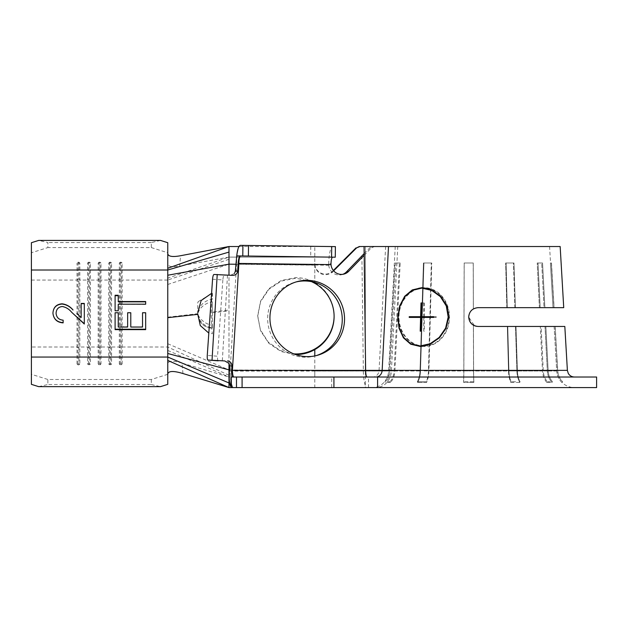 <?xml version="1.0" encoding="UTF-8"?>
<svg xmlns="http://www.w3.org/2000/svg" width="628" height="628" viewBox="0 0 628 628"><rect width="100%" height="100%" fill="white"/><g stroke="black" fill="none" stroke-linecap="round" stroke-linejoin="round"><path stroke-width="0.47" stroke-dasharray="3.14 2.35" d="M77.008 363.965L77.008 280.049L77.951 279.162L78.892 279.162L78.892 364.86L79.835 363.965L77.008 363.965L77.951 364.86L78.892 364.86M167.762 384.352L167.762 280.049L122.154 280.049L122.154 363.965L119.328 363.965L119.328 280.049L111.572 280.049L111.572 363.965L108.754 363.965L108.754 280.049L100.99 280.049L100.99 363.965L98.172 363.965L98.172 280.049L90.408 280.049L90.408 363.965L87.59 363.965L87.59 280.049L79.835 280.049L79.835 263.093L77.008 263.093L77.951 262.206L78.892 262.206L78.892 279.162L79.835 280.049L79.835 363.965M167.762 374.312L151.309 379.485L47.861 379.485L31.4 374.312L31.4 252.746L47.861 247.573L47.861 242.549L38.693 240.414M87.59 263.093L88.532 262.206L89.474 262.206L89.474 279.162L90.408 280.049L90.408 263.093L87.59 263.093L87.59 280.049L88.532 279.162L89.474 279.162L89.474 364.86L90.408 363.965M119.328 263.093L120.27 262.206L121.212 262.206L121.212 279.162L122.154 280.049L122.154 263.093L119.328 263.093L119.328 280.049L120.27 279.162L121.212 279.162L121.212 364.86L122.154 363.965M198.236 301.628L212.437 293.15L212.437 299.101C203.927 300.781 199.029 305.577 197.742 313.505L197.742 302.924A17.631 17.631 0 0 1 198.236 301.628L197.742 302.924L197.749 314.094C198.88 322.729 203.77 327.439 212.437 328.224A14.695 14.695 0 0 1 197.749 314.094L197.742 313.56C199.021 321.473 203.919 326.277 212.437 327.965L212.437 311.983L228.984 310.059L228.984 377.012L331.686 377.012L331.686 387.586L574.439 387.586L314.801 387.586L314.801 370.983L390.067 370.983L395.687 262.983L394.847 262.983L389.227 370.928A16.689 14.891 90 0 1 384.893 381.761L385.482 382.421A17.631 15.731 -90 0 0 390.067 370.983M333.366 270.472L332.864 270.982A10.582 10.558 -0 0 1 314.801 263.509L314.801 246.521L228.984 246.521L228.984 310.059M212.437 301.88L212.437 325.178C207.201 325.014 199.115 319.558 197.742 313.56L197.742 313.505C199.523 309.612 199.523 309.031 203.441 305.553C206.832 303.222 209.823 301.997 212.437 301.88L212.437 311.983M212.437 320.735L212.437 306.331M212.437 327.965L212.437 325.178M212.39 293.307L212.39 293.409C211.699 297.782 211.338 304.486 211.306 313.529C211.338 322.635 211.707 329.378 212.405 333.751L208.818 333.099M228.984 363.329L228.984 275.119M108.754 263.093L109.688 262.206L110.63 262.206L110.63 279.162L111.572 280.049L111.572 263.093L108.754 263.093L108.754 280.049L109.688 279.162L110.63 279.162L110.63 364.86L111.572 363.965M98.172 263.093L99.114 262.206L100.048 262.206L100.048 279.162L100.99 280.049L100.99 263.093L98.172 263.093L98.172 280.049L99.114 279.162L100.048 279.162L100.048 364.86L100.99 363.965M311.598 281.658L295.898 278.228L281.305 281.054L268.91 289.273L260.604 301.652L257.692 316.284L260.596 330.917L268.878 343.328L281.266 351.633L295.898 354.561M238.97 246.521L314.801 246.521L314.801 282.443M229.385 369.963L314.801 370.983L314.801 355.935M293.802 353.886L279.837 350.385L268.156 341.97L260.4 329.818L257.692 315.672L260.604 301.04L268.894 288.668L281.289 280.449L295.898 277.607C302.61 277.662 308.905 279.35 314.801 282.686A38.206 38.143 -0 0 1 334.104 316.135M560.16 246.521L359.31 246.521M314.824 264.898A10.582 10.558 180 0 0 332.864 271.594L333.649 270.809M471.471 310.397L473.394 308.913L473.253 262.983L473.347 308.945L473.198 262.983L464.155 262.983L473.253 262.983L464.155 262.983L463.809 370.928A16.689 0.918 -90 0 1 463.543 381.761L463.574 382.421L468.7 382.421L463.574 382.421A17.631 0.966 90 0 0 463.856 370.983L464.202 262.983L473.253 262.983L473.394 308.913C470.38 310.797 468.818 313.513 468.7 317.054C469.273 311.331 472.405 308.199 478.104 307.649L473.347 308.945L478.104 307.649L563.724 307.649M476.362 326.301L473.394 325.194L473.598 370.928A16.689 0.918 -90 0 0 473.865 381.761L463.543 381.761L473.865 381.761L473.826 382.421L468.7 382.421L473.826 382.421A17.631 0.966 90 0 1 473.543 370.983L473.449 325.226C470.403 323.349 468.818 320.625 468.7 317.054L474.533 325.759M564.823 326.458L478.104 326.458L507.338 326.458L478.104 326.458L473.394 325.194L473.543 370.983L508.507 370.983L507.338 326.458L507.762 326.458L508.931 370.928A16.689 7.536 -90 0 0 511.129 381.761L510.831 382.421A17.631 7.968 90 0 1 508.507 370.983L507.338 326.458L507.762 326.458L508.931 370.928A16.689 7.536 90 0 0 511.129 381.761L510.831 382.421L519.709 382.421A17.631 9.64 90 0 1 516.899 370.983L515.478 326.458L540.315 326.458L515.478 326.458L515.996 326.458L517.409 370.928A16.689 9.13 -90 0 0 520.07 381.761L519.709 382.421A17.631 9.64 -90 0 1 516.899 370.983L515.478 326.458L515.996 326.458L507.762 326.458L515.996 326.458L517.409 370.928A16.689 9.13 90 0 0 520.07 381.761L519.709 382.421L510.831 382.421A17.631 7.968 -90 0 1 508.507 370.983L473.543 370.983A17.631 0.966 -90 0 0 473.826 382.421L473.865 381.761A16.689 0.918 90 0 1 473.598 370.928L468.7 370.928L473.598 370.928L473.449 325.226L469.65 321.167M368.518 387.586L368.518 377.012L574.424 377.012L232.69 377.012M394.91 370.983L400.185 262.983L399.392 262.983L394.125 370.928A16.689 13.973 90 0 1 390.051 381.761L390.608 382.421A17.631 14.766 -90 0 0 394.91 370.983L420.501 370.983L423.947 262.983L431.742 262.983L423.437 262.983L419.991 370.928A16.689 9.13 90 0 1 417.33 381.761L417.699 382.421A17.631 9.64 90 0 0 420.501 370.983L423.947 262.983L423.437 262.983L431.31 262.983L423.437 262.983L419.991 370.928A16.689 9.13 -90 0 1 417.33 381.761L426.271 381.761L426.577 382.421A17.631 7.968 90 0 0 428.893 370.983L431.742 262.983L431.31 262.983L428.469 370.928A16.689 7.536 90 0 1 426.271 381.761L417.33 381.761L417.699 382.421L426.577 382.421A17.631 7.968 -90 0 0 428.893 370.983L431.742 262.983L431.31 262.983L428.469 370.928A16.689 7.536 -90 0 1 426.271 381.761L426.577 382.421L417.699 382.421A17.631 9.64 -90 0 0 420.501 370.983L229.314 371.124M235.798 264.121L236.583 264.019L230.107 370.983A17.631 3.815 90 0 0 233.914 387.586L596.6 387.586M546.792 382.421A17.631 14.766 90 0 1 542.49 370.983L540.315 326.458L541.108 326.458L543.283 370.928A16.689 13.973 -90 0 0 547.349 381.761L546.792 382.421L551.918 382.421A17.631 15.731 90 0 1 547.333 370.983L545.018 326.458L554.116 326.458L545.018 326.458L545.858 326.458L548.173 370.928A16.689 14.891 -90 0 0 552.514 381.761L551.918 382.421A17.631 15.731 -90 0 1 547.333 370.983L545.018 326.458L545.858 326.458L541.108 326.458L543.283 370.928A16.689 13.973 90 0 0 547.349 381.761L546.792 382.421A17.631 14.766 -90 0 1 542.49 370.983L540.315 326.458L545.858 326.458L548.173 370.928A16.689 14.891 90 0 0 552.514 381.761L551.918 382.421L546.792 382.421M561.832 382.421A17.631 17.608 90 0 1 556.706 370.983L554.116 326.458L555.05 326.458L557.64 370.928A16.689 16.666 -90 0 0 562.5 381.761L561.832 382.421A17.631 17.608 -90 0 1 556.706 370.983L554.116 326.458L555.05 326.458L557.64 370.928A16.689 16.666 90 0 0 562.5 381.761L561.832 382.421M515.667 381.761L511.129 381.761L515.667 381.761M550.05 381.761L547.349 381.761L550.05 381.761M555.183 326.458L557.774 370.928A16.689 16.689 0 0 0 562.641 381.761L561.974 382.421C565.443 385.796 569.604 387.515 574.439 387.586M506.843 307.649L505.666 262.983L513.453 262.983L505.666 262.983L506.09 262.983L507.267 307.649L506.843 307.649L505.666 262.983L513.971 262.983L515.392 307.649L514.874 307.649L513.453 262.983L513.971 262.983L515.392 307.649L514.874 307.649L539.397 307.649L537.223 262.983L541.713 262.983L537.223 262.983L538.008 262.983L540.19 307.649L539.397 307.649L537.223 262.983L542.553 262.983L544.884 307.649L544.044 307.649L541.713 262.983L542.553 262.983L544.884 307.649L544.044 307.649L553.017 307.649L550.418 262.983L551.353 262.983L553.959 307.649L553.017 307.649L550.418 262.983L551.353 262.983L554.084 307.649L544.044 307.649L541.713 262.983L538.008 262.983L540.19 307.649L544.884 307.649L514.874 307.649L513.453 262.983L506.09 262.983L507.267 307.649L515.392 307.649L506.843 307.649M463.856 370.983L464.202 262.983L463.809 370.928A16.689 0.918 90 0 1 463.543 381.761L463.574 382.421A17.631 0.966 -90 0 0 463.856 370.983L428.893 370.983L463.856 370.983M400.185 262.983L395.687 262.983M418.319 288.417A29.39 25.45 -90 0 0 398.576 317.054A29.39 25.45 -90 0 0 419.457 345.965M422.047 346.358A29.39 25.45 -90 0 0 424.033 346.444A29.39 25.45 -90 0 0 449.483 317.054A29.39 25.45 -90 0 0 424.033 287.671A29.39 25.45 -90 0 0 422.903 287.695M468.7 317.054L468.833 315.476M469.681 312.885L470.615 311.37M390.608 382.421L385.482 382.421M390.051 381.761L384.893 381.761M228.984 259.293L167.762 280.049L167.762 278.165L228.984 257.103L314.801 257.103L228.984 257.103L228.984 264.16L314.801 264.569L314.801 282.686M314.801 348.98L314.801 377.012L596.6 377.012M316.033 355.66A38.206 37.233 -105.1 0 1 314.903 355.99A38.206 37.233 -105.1 0 1 267.661 319.103A38.206 37.233 -105.1 0 1 295.019 282.215A38.206 37.233 -105.1 0 1 296.165 281.925M236.481 387.586L314.801 387.586M182.96 373.534L181.979 363.07L228.984 377.012L228.984 387.586L331.686 387.586M212.57 279.232L222.846 279.947C223.121 277.121 223.576 275.551 224.212 275.252L213.936 274.467M222.846 280.025L217.539 356.217L207.264 355.432M218.214 360.833C217.633 360.543 217.406 359.004 217.539 356.217M232.619 275.37L224.212 275.252M342.904 274.287A10.582 10.315 -105.1 0 1 328.742 265.236L328.711 264.121L331.003 263.509M328.711 264.121A17.631 3.799 90.8 0 1 332.746 246.576L240.626 245.36A17.631 3.799 -89.2 0 0 236.591 262.991A17.631 3.799 -89.2 0 0 236.583 264.019L328.742 265.236M364.154 253.571L369.759 247.903L373.165 246.521M234.48 273.494L229.95 275.37L232.988 275.386M368.518 377.012L331.686 377.012M167.762 350.432L228.984 377.012L314.801 377.012M364.177 255.282L371.297 247.903L369.759 247.903M332.746 246.576L335.297 246.608L335.156 257.19L240.218 255.934M374.539 246.521L371.297 247.903M314.801 264.129L314.801 263.509M228.984 257.103L179.687 266.044L180.542 255.729M167.762 278.165L167.762 263.886C168.147 266.641 172.127 267.363 179.687 266.044M181.979 363.07C173.155 360.464 168.414 360.684 167.762 363.73L167.762 374.021M151.309 379.485L151.309 384.509L47.861 384.509L47.861 379.485M151.309 384.509L160.47 386.652M38.693 386.652L47.861 384.509M160.47 240.414L151.309 242.549L151.309 247.573L47.861 247.573M151.309 247.573L167.762 252.746L167.762 242.706M167.762 253.634L167.762 252.746M31.4 280.049L77.008 280.049L77.008 263.093M151.309 242.549L47.861 242.549M31.4 374.312L31.4 384.352M31.4 242.706L31.4 252.746M399.392 262.983L394.847 262.983M424.732 345.965A28.919 25.041 -90 0 0 449.075 317.054A28.919 25.041 -90 0 0 427.707 288.448M424.033 288.134A28.919 25.041 -90 0 0 398.984 317.054A28.919 25.041 -90 0 0 424.033 345.973M423.727 302.947L421.631 302.947L424.34 302.947L423.727 302.947L423.727 316.7L409.236 316.7M423.727 316.7L421.231 316.7L424.34 316.7L424.34 302.947M436.248 316.7L433.665 316.7L436.248 316.7L436.248 317.407L433.642 317.407L436.248 317.407M424.34 317.407L421.207 317.407L423.727 317.407L423.727 331.16L424.34 331.16L424.34 317.407M424.34 331.16L423.727 331.16M409.213 317.407L423.727 317.407M52.964 313.529L52.948 312.972M73.013 313.529L71.647 312.289C69.088 309.212 65.964 307.343 62.282 306.684C58.412 307.139 56.347 309.29 56.088 313.121L56.104 313.553M56.096 313.529C56.614 317.485 58.961 319.644 63.138 319.997L63.138 319.997M76.859 313.529L81.161 317.454L81.161 303.426M84.301 324.017L84.301 303.426M145.672 304.431L118.245 304.188M118.245 301.833L118.245 295.246M115.105 295.709L115.105 295.246M115.105 310.86L118.245 310.86M115.105 312.744L115.105 329.637M118.245 312.744L118.245 326.693L127.649 326.693L127.649 312.744M145.672 329.637L145.672 312.744M130.781 327.039L142.54 326.693L142.54 312.744M130.781 326.693L130.781 312.744M99.114 262.206L99.114 364.86L100.048 364.86M98.172 363.965L99.114 364.86M100.048 262.206L100.99 263.093M109.688 262.206L109.688 364.86L110.63 364.86M108.754 363.965L109.688 364.86M110.63 262.206L111.572 263.093M120.27 262.206L120.27 364.86L121.212 364.86M119.328 363.965L120.27 364.86M121.212 262.206L122.154 263.093M88.532 262.206L88.532 364.86L89.474 364.86M87.59 363.965L88.532 364.86M89.474 262.206L90.408 263.093M77.951 262.206L77.951 364.86M78.892 262.206L79.835 263.093M212.437 293.15L212.437 299.101M228.984 375.269L167.762 347.009L122.154 347.009L121.212 347.904L120.27 347.904L119.328 347.009L111.572 347.009L110.63 347.904L109.688 347.904L108.754 347.009L100.99 347.009L100.048 347.904L99.114 347.904L98.172 347.009L90.408 347.009L89.474 347.904L88.532 347.904L87.59 347.009L79.835 347.009L78.892 347.904L77.951 347.904L77.008 347.009L31.4 347.009M167.762 317.179L197.742 313.694M167.762 284.484L228.984 264.16M167.762 343.736L228.984 369.955L365.347 370.363L365.347 246.521L365.347 387.586M212.437 312.744L228.984 310.923M314.801 265.181L235.79 264.239M567.382 370.363L365.347 370.363L365.347 377.012M385.631 246.521L379.069 370.363A7.057 6.406 -90 0 1 372.679 377.012M397.767 246.521L391.401 370.983A17.631 15.464 90 0 1 375.96 387.586M542.49 370.983L516.899 370.983L542.49 370.983M556.706 370.983L547.333 370.983L556.706 370.983M395.24 246.521L388.646 370.983A17.631 16.014 -90 0 1 372.663 387.586M463.809 370.928L468.7 370.928L463.809 370.928M508.931 370.928L517.409 370.928L508.931 370.928M543.283 370.928L548.173 370.928L543.283 370.928M227.509 275.252L222.32 360.833M361.893 255.894L363.345 370.983A17.631 3.815 90 0 0 367.152 387.586M310.734 246.521L310.734 257.103M332.864 271.594L332.864 270.982M424.167 370.928L428.469 370.928L424.167 370.928M394.125 370.928L389.227 370.928M257.692 316.284L257.692 315.672M549.579 246.521L550.536 262.983M424.033 346.444L420.061 346.444M551.478 262.983L554.084 307.649M314.903 355.99L317.179 355.377M341.781 274.664L344.066 274.051M334.104 316.449L334.104 315.829M295.019 282.215L297.295 281.595M424.033 287.671L421.773 287.671"/><path stroke-width="0.94" d="M197.749 313.969L200.301 325.571L208.818 333.099M228.984 275.119L228.984 246.521L238.97 246.521M167.762 268.266L228.977 246.529L180.542 255.729C172.488 257.213 168.226 256.514 167.762 253.634L167.762 374.021C168.477 370.85 173.548 370.693 182.96 373.534L228.984 387.586L236.481 387.586L232.69 387.586L231.379 386.51L231.253 377.012L232.69 377.012C231.834 376.651 231.489 374.445 231.654 370.387L231.92 365.983L229.62 365.983L229.032 363.416L224.761 360.943L207.923 360.04L218.214 360.833M197.773 312.509L201.148 300.553L211.267 293.574M145.672 329.637L145.672 312.744L142.54 312.744L142.54 327.039L130.781 327.039L130.781 312.744L127.649 312.744L127.649 327.039L118.245 327.039L118.245 312.744L115.105 312.744L115.105 329.637L145.672 329.637M84.301 323.75L73.013 313.529L84.301 324.017L84.301 303.426L81.161 303.426L81.161 317.556L76.859 313.529M73.013 313.529L71.647 312.257C69.088 309.102 65.971 307.186 62.282 306.503C58.412 306.974 56.347 309.18 56.088 313.105L56.096 313.529C56.606 317.587 58.953 319.793 63.138 320.17L63.138 322.871C57.187 322.462 53.796 319.346 52.964 313.529L52.948 312.964C53.38 307.327 56.41 304.274 62.039 303.811C66.309 304.321 69.967 306.362 73.005 309.918M167.762 253.634L167.762 242.706L160.47 240.414L38.693 240.414L31.4 242.706L31.4 384.352L38.693 386.652L160.47 386.652L167.762 384.352L167.762 374.021M118.245 301.526L145.672 301.526L145.672 304.188L118.245 304.188L118.245 310.789L115.105 310.789L115.105 295.246L118.245 295.246L118.245 301.833L145.672 301.833L145.672 304.188M167.762 360.433L228.984 387.586L228.984 363.329M314.801 282.443L314.801 283.299L311.598 281.658M167.762 353.493L229.385 369.963M295.898 354.561C302.61 354.545 308.913 352.889 314.801 349.592L314.801 355.935M334.104 316.135A38.206 38.143 -0 0 1 314.801 348.98C308.929 352.269 302.625 353.925 295.898 353.949L293.802 353.886M314.801 349.592A38.206 38.143 180 0 0 314.801 283.299M359.93 246.521L356.586 247.903L359.31 246.521L560.16 246.521L563.724 307.649L478.104 307.649C472.397 308.215 469.257 311.347 468.7 317.054C469.265 322.776 472.397 325.908 478.104 326.458L564.823 326.458L567.382 370.363L568.222 373.315C569.612 375.685 571.684 376.91 574.424 377.012M333.649 270.809L356.586 247.903M474.533 325.759L476.362 326.301M448.682 317.054L446.037 328.342L439.459 337.817L430.259 344.175L420.061 346.444L410.649 344.175L403.419 337.801L399.039 328.334L397.783 317.054L399.722 305.781L404.691 296.267L412.29 289.916L421.773 287.671L431.813 289.916L440.683 296.283L446.736 305.789L448.682 317.054M419.457 345.965A29.39 25.45 -90 0 0 422.047 346.358M468.833 315.476L469.681 312.885M470.615 311.37L471.471 310.397M469.65 321.167L468.7 317.054M355.974 247.903L333.366 270.472M364.067 246.521L365.629 370.363L567.382 370.363M344.536 318.482A38.206 37.233 74.9 0 0 297.295 281.595A38.206 37.233 74.9 0 0 269.938 318.482A38.206 37.233 74.9 0 0 317.179 355.377A38.206 37.233 74.9 0 0 344.536 318.482M332.605 257.158A7.057 1.523 -89.2 0 0 331.003 263.509L331.019 264.624A10.582 10.315 74.9 0 0 348.713 271.304L364.177 255.282M296.165 281.925A38.206 37.233 -105.1 0 1 342.26 319.103A38.206 37.233 -105.1 0 1 316.033 355.66M331.019 264.624L238.138 263.415L237.674 271.029C237.219 273.887 235.531 275.331 232.619 275.37L232.988 275.386M224.761 360.943L207.946 360.04C207.358 359.758 207.13 358.219 207.264 355.432L212.57 279.154C212.845 276.328 213.3 274.766 213.936 274.467L232.619 275.37M227.438 360.943C230.154 361.343 231.654 362.906 231.928 365.637L231.92 365.983M231.654 370.387L365.629 370.363A7.057 1.523 90 0 0 367.152 377.012M231.253 377.012L230.672 386.526C229.385 383.661 228.93 378.527 229.314 371.124L229.62 365.983M242.91 245.391L248.515 245.47L248.382 256.043L242.777 255.973L242.91 245.391L240.359 245.36C238.742 245.65 237.525 249.159 236.725 255.894L235.374 271.029L237.674 271.029M234.48 273.494L235.374 271.029M333.923 387.586L333.923 377.012L596.6 377.012L596.6 387.586L236.481 387.586L236.481 377.012L232.69 377.012M364.154 253.571L346.428 271.916A10.582 10.315 -105.1 0 1 342.904 274.287M230.672 386.526L231.379 386.51M333.923 377.012L242.086 377.012L242.086 387.586M236.481 377.012L242.086 377.012M236.725 255.894L242.777 255.973M238.138 263.415C238.514 258.909 239.205 256.412 240.218 255.934M233.938 377.012A7.057 1.523 90 0 1 232.415 370.363L238.899 263.407A7.057 1.523 90.8 0 1 240.516 255.941M335.266 257.19L331.576 257.142L331.717 246.561L335.407 246.616L335.266 257.19M248.382 256.043L331.576 257.142M248.515 245.47L331.717 246.561M422.903 287.695A29.39 25.45 -90 0 0 418.319 288.417M427.707 288.448A28.919 25.041 -90 0 0 424.033 288.134L421.757 288.134L431.632 290.356L440.346 296.612L446.288 305.977L448.196 317.054L445.605 328.154L439.145 337.479L430.101 343.744L420.069 345.973L410.814 343.744L403.678 337.471L399.353 328.154L398.113 317.054L400.028 305.962L404.934 296.597L412.423 290.348L421.757 288.134M420.069 345.973L424.033 345.973A28.919 25.041 -90 0 0 424.732 345.965M420.619 316.7L421.019 302.947L421.631 302.947L421.231 316.7L433.665 316.7L433.642 317.407L421.207 317.407L420.807 331.16L420.203 331.16L420.603 317.407L409.213 317.407L409.236 316.7L421.231 316.7M421.631 302.947L421.019 302.947M433.665 316.7L424.34 316.7M424.34 317.407L433.642 317.407M420.807 331.16L420.203 331.16M421.207 317.407L420.603 317.407M411.811 316.7L411.811 317.407M63.138 320.17L63.138 322.627C57.187 322.227 53.796 319.197 52.964 313.529L52.948 312.98C53.38 307.485 56.41 304.517 62.039 304.054C66.309 304.556 69.967 306.543 73.005 310.012M81.161 303.685L84.301 303.685M56.088 313.105L56.096 313.529M115.105 310.789L115.105 295.709L118.245 295.709M118.245 310.789L118.245 304.431M115.105 312.768L118.245 312.768M145.672 329.221L115.105 329.221M142.54 312.768L145.672 312.768M127.649 312.768L130.781 312.768M167.762 275.237L228.984 264.16L235.79 264.239M167.762 317.674L197.749 314.369M228.984 382.954L167.762 357.049L31.4 357.049M228.984 252.095L167.762 270.009L31.4 270.009M375.976 377.012A7.057 6.186 90 0 0 382.154 370.363L388.489 246.521M212.044 360.04L217.233 274.467M377.601 377.012L377.601 387.586M346.428 271.916L348.713 271.304"/></g></svg>

